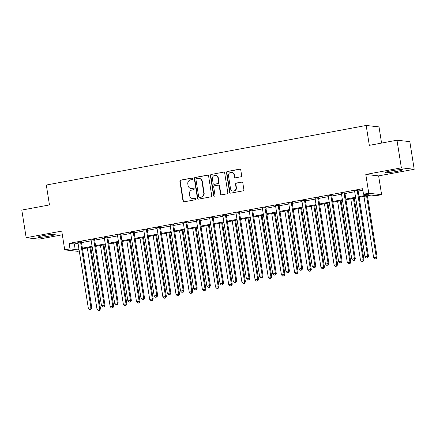 <?xml version="1.0" encoding="UTF-8"?>
<svg xmlns="http://www.w3.org/2000/svg" width="436" height="436" viewBox="0 0 436 436"><rect width="100%" height="100%" fill="white"/><g stroke="black" fill="none" stroke-linecap="round" stroke-linejoin="round"><path stroke-width="0.65" d="M192.598 178.695A0.774 0.736 -83.7 0 0 191.753 178.073L180.76 180.117A1.101 1.046 -83.7 0 0 179.899 181.398L182.995 200.925A1.101 1.046 -83.7 0 0 184.199 201.814L195.192 199.77A0.774 0.736 -83.7 0 0 195.154 198.244A0.774 0.736 -83.7 0 0 194.952 198.249L193.53 198.516A3.526 3.352 -83.7 0 1 189.665 195.66L189.409 194.031A3.526 3.352 -83.7 0 1 192.172 189.943L193.595 189.682A0.774 0.736 -83.7 0 0 193.557 188.15A0.774 0.736 -83.7 0 0 193.35 188.161L191.927 188.423A3.526 3.352 -83.7 0 1 188.069 185.573L187.812 183.943A3.526 3.352 -83.7 0 1 190.57 179.855L191.993 179.588A0.774 0.736 -83.7 0 0 192.598 178.695M192.129 178.106A0.774 0.736 -83.7 0 0 192.102 178.111L181.109 180.155A1.101 1.046 -83.7 0 0 180.248 181.436L183.338 200.963A1.101 1.046 -83.7 0 0 184.079 201.83M195.328 198.282A0.774 0.736 -83.7 0 0 195.295 198.287L193.53 198.516M193.731 188.194A0.774 0.736 -83.7 0 0 193.698 188.199L191.927 188.423M391.114 170.852A8.764 0.752 171 0 0 385.168 172.525A8.764 0.752 171 0 0 396.526 171.452A8.764 0.752 171 0 0 402.472 169.784A8.764 0.752 171 0 0 391.114 170.852M43.851 235.527A8.764 0.752 171 0 0 37.905 237.195A8.764 0.752 171 0 0 49.263 236.127A8.764 0.752 171 0 0 55.209 234.454A8.764 0.752 171 0 0 43.851 235.527M240.786 176.814A1.101 1.046 -83.7 0 0 241.648 175.534L240.781 170.056A1.101 1.046 -83.7 0 0 239.571 169.163L227.369 171.441A1.101 1.046 -83.7 0 0 226.502 172.716L229.598 192.243A1.101 1.046 -83.7 0 0 230.802 193.137L243.01 190.864A1.101 1.046 -83.7 0 0 243.871 189.584L242.825 182.967A1.101 1.046 -83.7 0 0 241.62 182.074L236.394 183.049A1.101 1.046 -83.7 0 0 235.533 184.324L236.05 187.605A2.948 2.801 -83.7 0 1 232.96 191.055A2.948 2.801 -83.7 0 1 230.519 188.641L228.48 175.784A2.948 2.801 -83.7 0 1 231.571 172.334A2.948 2.801 -83.7 0 1 234.012 174.754L234.355 176.896A1.101 1.046 -83.7 0 0 235.56 177.784L240.786 176.814M396.989 140.207L409.824 141.635L414.2 169.266L401.365 167.838L396.989 140.207L369.325 145.357L366.175 125.464L46.314 185.033L49.464 204.931L21.8 210.081L26.176 237.713L61.748 231.091L64.724 249.877L69.989 248.896L69.117 243.37L362.627 188.706L363.504 194.233L368.774 193.252L381.609 194.679L376.339 195.66L371.134 195.083L359.139 197.317M401.365 167.838L365.799 174.465L368.774 193.252M208.604 176.051A1.101 1.046 -83.7 0 0 207.4 175.158L195.192 177.43A1.101 1.046 -83.7 0 0 194.331 178.706L197.426 198.238A1.101 1.046 -83.7 0 0 198.631 199.127L210.839 196.854A1.101 1.046 -83.7 0 0 211.7 195.579L208.604 176.051M211.28 174.433L223.488 172.16A1.101 1.046 -83.7 0 1 224.693 173.054L227.788 192.581A1.101 1.046 -83.7 0 1 226.922 193.857L221.701 194.832A1.101 1.046 -83.7 0 1 220.491 193.938L219.237 186.019A1.101 1.046 -83.7 0 0 218.033 185.126L214.567 185.774A1.101 1.046 -83.7 0 0 213.705 187.049L215.008 195.295A0.774 0.736 -83.7 0 1 214.201 196.2A0.774 0.736 -83.7 0 1 213.564 195.568L210.419 175.713A1.101 1.046 -83.7 0 1 211.28 174.433L223.488 172.16M26.176 237.713L39.011 239.141L62.332 234.797M69.117 243.37L74.316 243.947L78.039 243.255M81.505 242.612L91.211 240.803M94.677 240.16L104.389 238.35M107.85 237.707L117.562 235.898M121.023 235.249L130.735 233.445M134.195 232.797L143.907 230.987M147.373 230.344L157.085 228.535M160.546 227.892L170.258 226.082M173.719 225.439L183.431 223.63M186.891 222.987L196.603 221.177M200.064 220.529L209.776 218.719M213.242 218.076L222.954 216.267M226.415 215.624L236.127 213.814M239.587 213.171L249.299 211.362M252.76 210.719L262.472 208.909M265.938 208.261L275.65 206.457M279.111 205.808L288.823 203.999M292.284 203.356L301.995 201.546M305.456 200.903L315.168 199.094M318.629 198.451L328.341 196.641M331.807 195.998L341.519 194.189M344.98 193.54L354.691 191.736M358.152 191.088L362.866 190.21M81.51 241.811L77.875 242.487M94.683 239.359L91.053 240.034M107.856 236.906L104.226 237.582M121.028 234.448L117.398 235.129M134.206 231.996L130.571 232.671M147.379 229.543L143.744 230.219M160.552 227.091L156.922 227.766M173.724 224.638L170.095 225.314M186.902 222.186L183.267 222.861M200.075 219.728L196.44 220.409M213.248 217.275L209.618 217.951M226.42 214.823L222.791 215.498M239.593 212.37L235.963 213.046M252.771 209.918L249.136 210.593M265.944 207.465L262.309 208.141M279.116 205.007L275.487 205.683M292.289 202.555L288.659 203.231M305.467 200.102L301.832 200.778M318.64 197.65L315.005 198.326M331.812 195.197L328.177 195.873M344.985 192.739L341.355 193.421M358.158 190.287L354.528 190.963M381.571 143.079L379.009 126.892L366.175 125.464M365.799 174.465L378.633 175.888L414.2 169.266M378.633 175.888L381.609 194.679M82.584 248.82L82.726 250.34M79.265 250.989L77.554 251.305L64.724 249.877M359.03 196.614L368.709 194.81L363.504 194.233M69.989 248.896L75.194 249.474L78.916 248.782M82.377 248.139L92.089 246.329M95.549 245.686L105.261 243.877M108.728 243.234L118.439 241.424M121.9 240.776L131.612 238.972M135.073 238.323L144.785 236.514M148.245 235.871L157.957 234.061M161.418 233.418L171.13 231.609M174.596 230.966L184.308 229.156M187.769 228.513L197.481 226.704M200.942 226.055L210.653 224.246M214.114 223.603L223.826 221.793M227.292 221.15L236.999 219.341M240.465 218.698L250.177 216.888M253.638 216.245L263.349 214.436M266.81 213.787L276.522 211.983M279.983 211.335L289.695 209.525M293.161 208.882L302.873 207.073M306.334 206.43L316.046 204.62M319.506 203.977L329.218 202.168M332.679 201.525L342.391 199.715M345.852 199.067L355.563 197.263M79.025 249.485L77.619 249.746L79.096 249.91M355.678 197.96L345.966 199.77M342.505 200.413L332.793 202.222M329.327 202.871L319.615 204.675M316.155 205.323L306.443 207.133M302.982 207.776L293.27 209.585M289.809 210.228L280.097 212.038M276.637 212.681L266.925 214.49M263.458 215.133L253.747 216.943M250.286 217.591L240.574 219.395M237.113 220.044L227.401 221.853M223.941 222.496L214.229 224.306M210.762 224.949L201.05 226.758M197.59 227.401L187.878 229.211M184.417 229.859L174.705 231.663M171.244 232.312L161.533 234.121M158.072 234.764L148.36 236.574M144.894 237.217L135.182 239.026M131.721 239.669L122.009 241.479M118.548 242.122L108.837 243.931M105.376 244.58L95.664 246.384M92.198 247.032L82.491 248.842M74.316 243.947L75.194 249.474M190.99 188.461L191.339 188.499A3.526 3.352 -83.7 0 0 192.276 188.466M192.587 198.549L192.935 198.587A3.526 3.352 -83.7 0 0 193.873 198.554M207.868 175.179A1.101 1.046 -83.7 0 0 207.749 175.196L195.541 177.468A1.101 1.046 -83.7 0 0 194.679 178.744L197.77 198.276A1.101 1.046 -83.7 0 0 198.511 199.143M196.571 178.738A0.774 0.736 -83.7 0 0 195.966 179.632L198.685 196.772A0.774 0.736 -83.7 0 0 199.53 197.399L201.029 197.116A3.526 3.352 -83.7 0 0 203.786 193.028L201.933 181.311A3.526 3.352 -83.7 0 0 198.075 178.46L196.571 178.738M199.323 197.404L199.672 197.443A0.774 0.736 -83.7 0 0 199.873 197.437L199.53 197.399M199.012 178.422L199.361 178.46A3.526 3.352 -83.7 0 1 202.277 181.354L204.135 193.066A3.526 3.352 -83.7 0 1 201.372 197.159L199.873 197.437M218.327 185.115L218.67 185.153A1.101 1.046 -83.7 0 1 219.586 186.058L220.839 193.976A1.101 1.046 -83.7 0 0 221.581 194.848M211.629 174.471A1.101 1.046 -83.7 0 0 210.762 175.752L213.907 195.606A0.774 0.736 -83.7 0 0 214.376 196.195M217.935 177.801A2.948 2.801 -83.7 0 0 215.493 175.386A2.948 2.801 -83.7 0 0 212.403 178.831L213.122 183.36A1.101 1.046 -83.7 0 0 214.327 184.254L217.793 183.611A1.101 1.046 -83.7 0 0 218.654 182.33L217.935 177.801L218.283 177.839A2.948 2.801 -83.7 0 0 215.842 175.425L215.493 175.386M214.032 184.265L214.381 184.303A1.101 1.046 -83.7 0 0 214.675 184.292L214.327 184.254M218.283 177.839L219.003 182.368A1.101 1.046 -83.7 0 1 218.136 183.649L214.675 184.292M231.571 172.334L231.919 172.373A2.948 2.801 -83.7 0 1 234.361 174.792L234.699 176.934A1.101 1.046 -83.7 0 0 235.44 177.801M232.96 191.055L233.304 191.093A2.948 2.801 -83.7 0 0 236.399 187.649L236.05 187.605M242.084 182.101A1.101 1.046 -83.7 0 0 241.964 182.112L236.743 183.087A1.101 1.046 -83.7 0 0 235.876 184.363L236.399 187.649M240.04 169.19A1.101 1.046 -83.7 0 0 239.92 169.206L227.712 171.479A1.101 1.046 -83.7 0 0 226.851 172.754L229.941 192.281A1.101 1.046 -83.7 0 0 230.682 193.153M87.298 247.942L96.999 309.178L100.503 308.786L90.764 247.299M99.332 310.301L98.28 310.497L99.681 310.339L99.332 310.301L99.631 308.688L89.936 247.452M98.28 310.497L96.999 309.178M100.503 308.786L99.681 310.339M80.644 241.713L80.611 241.866A1.123 1.068 -83.7 0 0 80.6 242.291L90.961 307.723L88.328 308.214L77.962 242.781A1.123 1.068 -83.7 0 0 77.826 242.383L77.75 242.253M81.565 241.544L81.478 241.964A1.123 1.068 -83.7 0 0 81.467 242.389L91.833 307.821L90.961 307.723L90.661 309.337L89.609 309.533L90.661 309.337M91.01 309.375L91.833 307.821M88.328 308.214L89.609 309.533M100.476 245.49L110.172 306.726L113.676 306.328L103.937 244.847M112.504 307.849L111.453 308.045L112.853 307.887L112.504 307.849L112.81 306.236L103.109 244.999M111.453 308.045L110.172 306.726M113.676 306.328L112.853 307.887M113.649 243.037L123.344 304.274L126.849 303.876L117.11 242.394M125.677 305.396L124.625 305.592L126.026 305.434L125.677 305.396L125.982 303.783L116.281 242.547M124.625 305.592L123.344 304.274M126.849 303.876L126.026 305.434M126.822 240.585L136.523 301.816L140.021 301.423L130.282 239.936M138.855 302.938L137.798 303.134L139.198 302.976L138.855 302.938L139.155 301.325L129.459 240.094M137.798 303.134L136.523 301.816M140.021 301.423L139.198 302.976M93.816 239.26L93.784 239.413A1.123 1.068 -83.7 0 0 93.773 239.838L104.139 305.271L101.501 305.761L91.14 240.329A1.123 1.068 -83.7 0 0 90.999 239.931L90.922 239.8M94.737 239.092L94.65 239.506A1.123 1.068 -83.7 0 0 94.639 239.936L105.005 305.369L104.139 305.271L103.833 306.884L102.782 307.08L103.833 306.884M104.182 306.922L105.005 305.369M101.501 305.761L102.782 307.08M106.989 236.808L106.956 236.961A1.123 1.068 -83.7 0 0 106.945 237.386L117.311 302.818L114.673 303.309L104.313 237.876A1.123 1.068 -83.7 0 0 104.171 237.478L104.095 237.348M107.915 236.634L107.823 237.053A1.123 1.068 -83.7 0 0 107.812 237.484L118.178 302.911L117.311 302.818L117.006 304.432L115.954 304.628L117.006 304.432M117.355 304.47L118.178 302.911M114.673 303.309L115.954 304.628M120.162 234.355L120.134 234.503A1.123 1.068 -83.7 0 0 120.123 234.933L130.484 300.366L127.852 300.856L117.486 235.424A1.123 1.068 -83.7 0 0 117.344 235.026L117.268 234.895M121.088 234.181L121.001 234.601A1.123 1.068 -83.7 0 0 120.99 235.026L131.35 300.459L130.484 300.366L130.184 301.979L129.127 302.175L130.184 301.979M130.528 302.017L131.35 300.459M127.852 300.856L129.127 302.175M139.994 238.127L149.695 299.363L153.194 298.971L143.46 237.484M152.028 300.486L150.97 300.682L152.371 300.524L152.028 300.486L152.328 298.873L142.632 237.636M150.97 300.682L149.695 299.363M153.194 298.971L152.371 300.524M133.34 231.903L133.307 232.05A1.123 1.068 -83.7 0 0 133.296 232.475L143.657 297.908L141.024 298.398L130.658 232.971A1.123 1.068 -83.7 0 0 130.517 232.568L130.44 232.443M134.261 231.729L134.174 232.148A1.123 1.068 -83.7 0 0 134.163 232.573L144.523 298.006L143.657 297.908L143.357 299.521L142.3 299.717L143.357 299.521M143.7 299.559L144.523 298.006M141.024 298.398L142.3 299.717M153.172 235.674L162.868 296.911L166.372 296.518L156.633 235.031M165.2 298.033L164.149 298.229L165.549 298.071L165.2 298.033L165.506 296.42L155.805 235.184M164.149 298.229L162.868 296.911M166.372 296.518L165.549 298.071M166.345 233.222L176.04 294.458L179.545 294.066L169.806 232.579M178.373 295.581L177.321 295.777L178.722 295.619L178.373 295.581L178.678 293.968L168.977 232.731M177.321 295.777L176.04 294.458M179.545 294.066L178.722 295.619M179.518 230.769L189.219 292.006L192.717 291.608L182.978 230.126M191.546 293.128L190.494 293.324L191.895 293.166L191.546 293.128L191.851 291.515L182.15 230.279M190.494 293.324L189.219 292.006M192.717 291.608L191.895 293.166M192.69 228.317L202.391 289.553L205.89 289.155L196.151 227.668M204.724 290.676L203.667 290.872L205.067 290.714L204.724 290.676L205.024 289.063L195.328 227.826M203.667 290.872L202.391 289.553M205.89 289.155L205.067 290.714M205.863 225.864L215.564 287.095L219.068 286.703L209.329 225.216M217.896 288.218L216.839 288.414L218.24 288.256L217.896 288.218L218.196 286.605L208.501 225.374M216.839 288.414L215.564 287.095M219.068 286.703L218.24 288.256M146.512 229.445L146.48 229.598A1.123 1.068 -83.7 0 0 146.469 230.023L156.835 295.455L154.197 295.946L143.836 230.513A1.123 1.068 -83.7 0 0 143.695 230.115L143.618 229.985M147.433 229.276L147.346 229.696A1.123 1.068 -83.7 0 0 147.335 230.121L157.701 295.553L156.835 295.455L156.529 297.069L155.478 297.265L156.529 297.069M156.878 297.107L157.701 295.553M154.197 295.946L155.478 297.265M159.685 226.993L159.652 227.145A1.123 1.068 -83.7 0 0 159.641 227.57L170.007 293.003L167.37 293.493L157.009 228.061A1.123 1.068 -83.7 0 0 156.867 227.663L156.791 227.532M160.606 226.824L160.519 227.238A1.123 1.068 -83.7 0 0 160.508 227.668L170.874 293.101L170.007 293.003L169.702 294.616L168.65 294.812L169.702 294.616M170.051 294.654L170.874 293.101M167.37 293.493L168.65 294.812M172.858 224.54L172.825 224.693A1.123 1.068 -83.7 0 0 172.814 225.118L183.18 290.55L180.548 291.041L170.182 225.608A1.123 1.068 -83.7 0 0 170.04 225.21L169.964 225.08M173.784 224.371L173.697 224.785A1.123 1.068 -83.7 0 0 173.686 225.216L184.047 290.649L183.18 290.55L182.875 292.164L181.823 292.36L182.875 292.164M183.224 292.202L184.047 290.649M180.548 291.041L181.823 292.36M186.03 222.088L186.003 222.235A1.123 1.068 -83.7 0 0 185.992 222.665L196.353 288.098L193.72 288.588L183.354 223.156A1.123 1.068 -83.7 0 0 183.213 222.758L183.136 222.627M186.957 221.913L186.87 222.333A1.123 1.068 -83.7 0 0 186.859 222.758L197.219 288.191L196.353 288.098L196.053 289.711L194.996 289.907L196.053 289.711M196.396 289.749L197.219 288.191M193.72 288.588L194.996 289.907M199.208 219.635L199.176 219.782A1.123 1.068 -83.7 0 0 199.165 220.213L209.525 285.645L206.893 286.136L196.527 220.703A1.123 1.068 -83.7 0 0 196.385 220.305L196.314 220.175M200.129 219.461L200.042 219.88A1.123 1.068 -83.7 0 0 200.031 220.305L210.397 285.738L209.525 285.645L209.226 287.259L208.174 287.455L209.226 287.259M209.574 287.297L210.397 285.738M206.893 286.136L208.174 287.455M219.041 223.406L228.737 284.643L232.241 284.25L222.502 222.763M231.069 285.765L230.017 285.962L231.418 285.803L231.069 285.765L231.374 284.152L221.673 222.916M230.017 285.962L228.737 284.643M232.241 284.25L231.418 285.803M212.381 217.183L212.348 217.33A1.123 1.068 -83.7 0 0 212.337 217.755L222.703 283.187L220.066 283.678L209.705 218.245A1.123 1.068 -83.7 0 0 209.563 217.847L209.487 217.717M213.302 217.008L213.215 217.428A1.123 1.068 -83.7 0 0 213.204 217.853L223.57 283.286L222.703 283.187L222.398 284.801L221.346 284.997L222.398 284.801M222.747 284.839L223.57 283.286M220.066 283.678L221.346 284.997M232.214 220.954L241.909 282.19L245.414 281.798L235.674 220.311M244.242 283.313L243.19 283.509L244.591 283.351L244.242 283.313L244.547 281.7L234.846 220.463M243.19 283.509L241.909 282.19M245.414 281.798L244.591 283.351M225.554 214.725L225.521 214.877A1.123 1.068 -83.7 0 0 225.51 215.302L235.876 280.735L233.238 281.225L222.878 215.793A1.123 1.068 -83.7 0 0 222.736 215.395L222.66 215.264M226.48 214.556L226.388 214.975A1.123 1.068 -83.7 0 0 226.377 215.4L236.743 280.833L235.876 280.735L235.571 282.348L234.519 282.544L235.571 282.348M235.92 282.386L236.743 280.833M233.238 281.225L234.519 282.544M245.386 218.501L255.087 279.738L258.586 279.345L248.847 217.858M257.42 280.86L256.363 281.057L257.763 280.898L257.42 280.86L257.72 279.247L248.019 218.011M256.363 281.057L255.087 279.738M258.586 279.345L257.763 280.898M238.726 212.272L238.699 212.425A1.123 1.068 -83.7 0 0 238.688 212.85L249.049 278.282L246.416 278.773L236.05 213.34A1.123 1.068 -83.7 0 0 235.909 212.942L235.832 212.812M239.653 212.103L239.566 212.517A1.123 1.068 -83.7 0 0 239.555 212.948L249.915 278.381L249.049 278.282L248.749 279.896L247.692 280.092L248.749 279.896M249.092 279.934L249.915 278.381M246.416 278.773L247.692 280.092M258.559 216.049L268.26 277.285L271.759 276.887L262.025 215.406M270.593 278.408L269.535 278.604L270.936 278.446L270.593 278.408L270.892 276.795L261.197 215.558M269.535 278.604L268.26 277.285M271.759 276.887L270.936 278.446M251.904 209.82L251.872 209.972A1.123 1.068 -83.7 0 0 251.861 210.397L262.221 275.83L259.589 276.32L249.223 210.888A1.123 1.068 -83.7 0 0 249.081 210.49L249.005 210.359M252.826 209.645L252.738 210.065A1.123 1.068 -83.7 0 0 252.727 210.495L263.088 275.928L262.221 275.83L261.922 277.443L260.864 277.639L261.922 277.443M262.265 277.481L263.088 275.928M259.589 276.32L260.864 277.639M271.732 213.596L281.433 274.833L284.937 274.435L275.198 212.948M283.765 275.95L282.713 276.146L284.114 275.993L283.765 275.95L284.065 274.337L274.369 213.106M282.713 276.146L281.433 274.833M284.937 274.435L284.114 275.993M265.077 207.367L265.044 207.514A1.123 1.068 -83.7 0 0 265.034 207.945L275.399 273.377L272.762 273.868L262.401 208.435A1.123 1.068 -83.7 0 0 262.259 208.037L262.183 207.907M265.998 207.193L265.911 207.612A1.123 1.068 -83.7 0 0 265.9 208.037L276.266 273.47L275.399 273.377L275.094 274.991L274.042 275.187L275.094 274.991M275.443 275.029L276.266 273.47M272.762 273.868L274.042 275.187M284.91 211.144L294.605 272.375L298.11 271.982L288.37 210.495M296.938 273.497L295.886 273.694L297.287 273.536L296.938 273.497L297.243 271.884L287.542 210.648M295.886 273.694L294.605 272.375M298.11 271.982L297.287 273.536M278.25 204.915L278.217 205.062A1.123 1.068 -83.7 0 0 278.206 205.492L288.572 270.92L285.934 271.415L275.574 205.983A1.123 1.068 -83.7 0 0 275.432 205.579L275.356 205.454M279.171 204.74L279.084 205.16A1.123 1.068 -83.7 0 0 279.073 205.585L289.439 271.018L288.572 270.92L288.267 272.533L287.215 272.729L288.267 272.533M288.616 272.576L289.439 271.018M285.934 271.415L287.215 272.729M298.082 208.686L307.778 269.922L311.282 269.53L301.543 208.043M310.11 271.045L309.059 271.241L310.459 271.083L310.11 271.045L310.416 269.432L300.715 208.195M309.059 271.241L307.778 269.922M311.282 269.53L310.459 271.083M311.255 206.233L320.956 267.47L324.455 267.077L314.716 205.59M323.289 268.592L322.231 268.789L323.632 268.63L323.289 268.592L323.588 266.979L313.893 205.743M322.231 268.789L320.956 267.47M324.455 267.077L323.632 268.63M324.428 203.781L334.129 265.017L337.627 264.619L327.894 203.138M336.461 266.14L335.404 266.336L336.805 266.178L336.461 266.14L336.761 264.527L327.065 203.29M335.404 266.336L334.129 265.017M337.627 264.619L336.805 266.178M337.606 201.328L347.301 262.565L350.806 262.167L341.066 200.685M349.634 263.687L348.582 263.884L349.983 263.726L349.634 263.687L349.939 262.074L340.238 200.838M348.582 263.884L347.301 262.565M350.806 262.167L349.983 263.726M350.778 198.876L360.474 260.107L363.978 259.714L354.239 198.227M362.807 261.229L361.755 261.426L363.155 261.268L362.807 261.229L363.112 259.616L353.411 198.385M361.755 261.426L360.474 260.107M363.978 259.714L363.155 261.268M291.422 202.457L291.39 202.609A1.123 1.068 -83.7 0 0 291.379 203.034L301.745 268.467L299.112 268.958L288.746 203.525A1.123 1.068 -83.7 0 0 288.605 203.127L288.528 202.996M292.349 202.288L292.262 202.707A1.123 1.068 -83.7 0 0 292.251 203.132L302.611 268.565L301.745 268.467L301.44 270.08L300.388 270.276L301.44 270.08M301.788 270.118L302.611 268.565M299.112 268.958L300.388 270.276M304.595 200.004L304.568 200.157A1.123 1.068 -83.7 0 0 304.557 200.582L314.917 266.015L312.285 266.505L301.919 201.072A1.123 1.068 -83.7 0 0 301.777 200.674L301.701 200.544M305.522 199.835L305.434 200.255A1.123 1.068 -83.7 0 0 305.423 200.68L315.784 266.113L314.917 266.015L314.618 267.628L313.56 267.824L314.618 267.628M314.961 267.666L315.784 266.113M312.285 266.505L313.56 267.824M317.773 197.552L317.74 197.704A1.123 1.068 -83.7 0 0 317.73 198.129L328.09 263.562L325.458 264.053L315.092 198.62A1.123 1.068 -83.7 0 0 314.95 198.222L314.879 198.091M318.694 197.383L318.607 197.797A1.123 1.068 -83.7 0 0 318.596 198.227L328.962 263.66L328.09 263.562L327.79 265.175L326.733 265.371L327.79 265.175M328.139 265.213L328.962 263.66M325.458 264.053L326.733 265.371M330.946 195.099L330.913 195.246A1.123 1.068 -83.7 0 0 330.902 195.677L341.268 261.11L338.63 261.6L328.27 196.167A1.123 1.068 -83.7 0 0 328.128 195.769L328.052 195.639M331.867 194.925L331.78 195.344A1.123 1.068 -83.7 0 0 331.769 195.769L342.135 261.202L341.268 261.11L340.963 262.723L339.911 262.919L340.963 262.723M341.312 262.761L342.135 261.202M338.63 261.6L339.911 262.919M344.118 192.647L344.086 192.794A1.123 1.068 -83.7 0 0 344.075 193.224L354.441 258.657L351.803 259.148L341.443 193.715A1.123 1.068 -83.7 0 0 341.301 193.317L341.225 193.186M345.045 192.472L344.952 192.892A1.123 1.068 -83.7 0 0 344.941 193.317L355.307 258.75L354.441 258.657L354.136 260.27L353.084 260.466L354.136 260.27M354.484 260.308L355.307 258.75M351.803 259.148L353.084 260.466M363.951 196.418L373.652 257.654L377.151 257.262L367.412 195.775M375.979 258.777L374.927 258.973L376.328 258.815L375.979 258.777L376.284 257.164L366.583 195.928M374.927 258.973L373.652 257.654M377.151 257.262L376.328 258.815M357.291 190.194L357.264 190.341A1.123 1.068 -83.7 0 0 357.253 190.766L367.613 256.199L364.981 256.69L354.615 191.257A1.123 1.068 -83.7 0 0 354.473 190.859L354.397 190.734M358.218 190.02L358.13 190.439A1.123 1.068 -83.7 0 0 358.12 190.864L368.48 256.297L367.613 256.199L367.314 257.812L366.256 258.008L367.314 257.812M367.657 257.85L368.48 256.297M364.981 256.69L366.256 258.008M192.102 178.111L191.753 178.073M195.295 198.287L194.952 198.249M193.698 188.199L193.35 188.161M183.338 200.963L182.995 200.925M180.248 181.436L179.899 181.398M181.109 180.155L180.76 180.117M197.77 198.276L197.426 198.238M194.679 178.744L194.331 178.706M195.541 177.468L195.192 177.43M207.749 175.196L207.4 175.158M201.372 197.159L201.029 197.116M204.135 193.066L203.786 193.028M202.277 181.354L201.933 181.311M220.839 193.976L220.491 193.938M219.586 186.058L219.237 186.019M213.907 195.606L213.564 195.568M210.762 175.752L210.419 175.713M218.136 183.649L217.793 183.611M219.003 182.368L218.654 182.33M234.699 176.934L234.355 176.896M234.361 174.792L234.012 174.754M235.876 184.363L235.533 184.324M236.743 183.087L236.394 183.049M241.964 182.112L241.62 182.074M229.941 192.281L229.598 192.243M226.851 172.754L226.502 172.716M227.712 171.479L227.369 171.441M239.92 169.206L239.571 169.163M80.611 241.866L81.478 241.964M80.6 242.291L81.467 242.389M93.784 239.413L94.65 239.506M93.773 239.838L94.639 239.936M106.956 236.961L107.823 237.053M106.945 237.386L107.812 237.484M120.134 234.503L121.001 234.601M120.123 234.933L120.99 235.026M133.307 232.05L134.174 232.148M133.296 232.475L134.163 232.573M146.48 229.598L147.346 229.696M146.469 230.023L147.335 230.121M159.652 227.145L160.519 227.238M159.641 227.57L160.508 227.668M172.825 224.693L173.697 224.785M172.814 225.118L173.686 225.216M186.003 222.235L186.87 222.333M185.992 222.665L186.859 222.758M199.176 219.782L200.042 219.88M199.165 220.213L200.031 220.305M212.348 217.33L213.215 217.428M212.337 217.755L213.204 217.853M225.521 214.877L226.388 214.975M225.51 215.302L226.377 215.4M238.699 212.425L239.566 212.517M238.688 212.85L239.555 212.948M251.872 209.972L252.738 210.065M251.861 210.397L252.727 210.495M265.044 207.514L265.911 207.612M265.034 207.945L265.9 208.037M278.217 205.062L279.084 205.16M278.206 205.492L279.073 205.585M291.39 202.609L292.262 202.707M291.379 203.034L292.251 203.132M304.568 200.157L305.434 200.255M304.557 200.582L305.423 200.68M317.74 197.704L318.607 197.797M317.73 198.129L318.596 198.227M330.913 195.246L331.78 195.344M330.902 195.677L331.769 195.769M344.086 192.794L344.952 192.892M344.075 193.224L344.941 193.317M357.264 190.341L358.13 190.439M357.253 190.766L358.12 190.864"/></g></svg>
